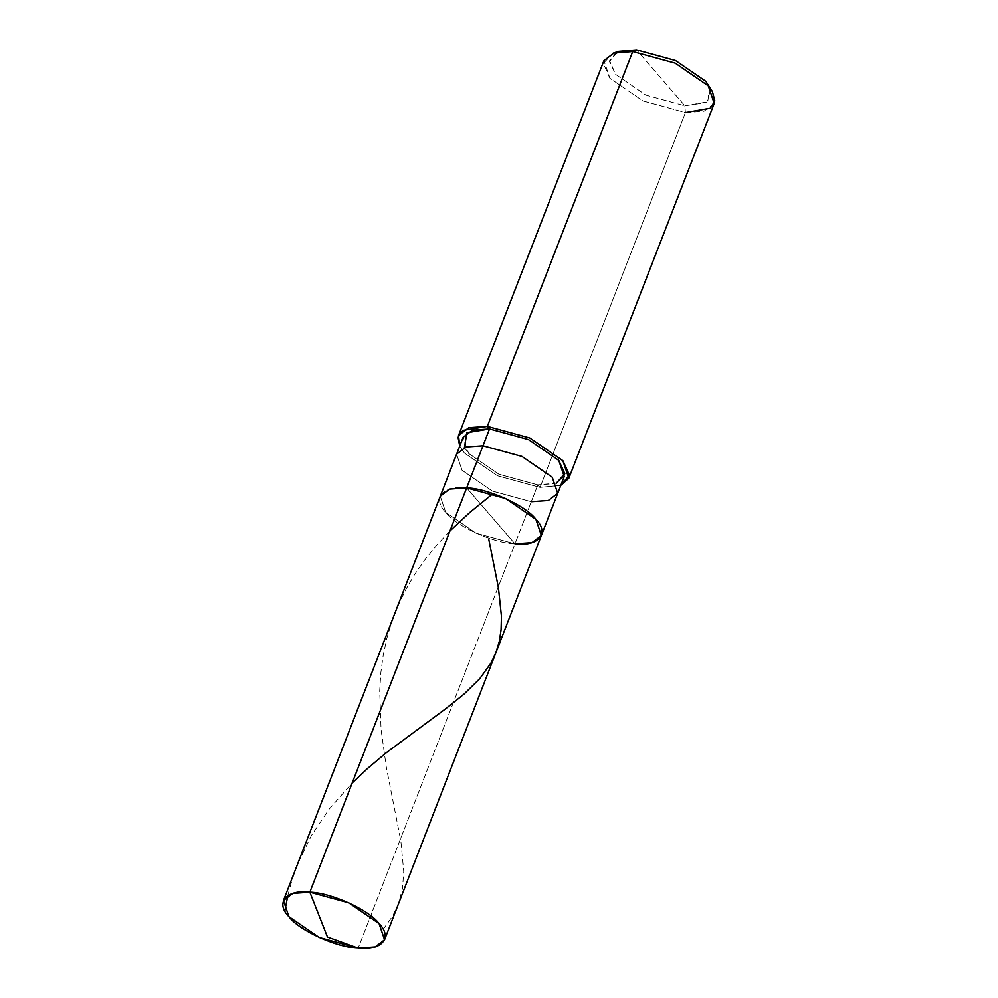 <?xml version="1.0" encoding="UTF-8"?>
<svg xmlns="http://www.w3.org/2000/svg" width="998" height="998" viewBox="0 0 998 998"><rect width="100%" height="100%" fill="white"/><g stroke="black" fill="none" stroke-linecap="round" stroke-linejoin="round"><path stroke-width="0.75" stroke-dasharray="4.99 3.74" d="M541.365 535.464L532.009 542.6L514.968 543.823L466.665 487.885L514.968 543.823L476.009 533.169L445.719 512.373L440.255 496.243L445.719 512.373L476.009 533.169L514.968 543.823L466.665 487.885C443.262 484.916 431.747 498.376 445.719 512.373C455.649 526.058 493.736 543.349 514.968 543.823L358.157 948.1L514.968 543.823C493.736 543.349 455.649 526.058 445.719 512.373C431.747 498.376 443.262 484.916 466.665 487.885L514.968 543.823L531.298 501.707L492.338 491.053L462.049 470.258L456.597 454.127L462.049 470.258L492.338 491.053L531.298 501.707L537.835 484.853L498.875 474.212L468.586 453.416L463.134 437.286M464.444 447.491L468.586 453.416L498.875 474.212L537.835 484.853L540.03 487.398L685.414 112.587L684.853 105.825L636.549 49.9L684.853 105.825L706.721 102.557L710.776 89.072M613.196 53.193L603.291 63.373L609.865 78.281L642.912 100.96L685.414 112.587L540.03 487.398L560.814 485.327L540.03 487.398L497.528 475.784L464.482 453.092L459.704 446.106L464.482 453.092L497.528 475.784L540.03 487.398L537.835 484.853L514.968 543.823M714.219 103.468L704.014 111.252L685.414 112.587L642.912 100.96L609.865 78.281L603.915 60.691M616.165 52.383L609.541 61.764L615.604 74.388L645.893 95.172L684.853 105.825L645.893 95.172L615.604 74.388L609.578 60.728L618.66 51.385M557.707 493.349L548.351 500.485L531.298 501.707M564.232 476.508L554.888 483.643L537.835 484.853L556.385 483.144M709.603 86.664L707.757 101.858L684.853 105.825L685.414 112.587M383.145 929.375L392.638 916.102L398.713 903.215L402.568 887.971L403.728 871.316L400.884 841.214L386.251 766.801L381.061 729.376L379.702 690.841L380.849 672.677L383.132 655.786L386.912 638.046L391.765 621.779L398.327 604.913L405.749 589.643L414.345 574.96L424.686 560.015L436.114 545.844L449.973 530.911M287.823 895.543L292.327 878.914L297.629 863.994L311.438 835.488L329.178 809.116L352.194 782.993"/><path stroke-width="1.5" d="M514.968 543.823C538.359 546.792 549.886 533.319 535.914 519.334C525.983 505.649 487.897 488.359 466.665 487.885L309.854 892.175L327.469 936.997L358.157 948.1C336.925 947.626 298.839 930.336 288.909 916.651C274.937 902.666 286.451 889.193 309.854 892.175L292.801 893.397L283.444 900.533L288.909 916.651L319.198 937.446L358.157 948.1L327.469 936.997L309.854 892.175C331.087 892.649 369.173 909.939 379.103 923.612C393.075 937.609 381.548 951.069 358.157 948.1L375.198 946.877L384.554 939.742L379.103 923.612L348.813 902.828L309.854 892.175L466.665 487.885L505.624 498.538L535.914 519.334L541.365 535.464L535.914 519.334L505.624 498.538L466.665 487.885L449.611 489.107L440.255 496.243L449.611 489.107L466.665 487.885C487.897 488.359 525.983 505.649 535.914 519.334C549.886 533.319 538.359 546.792 514.968 543.823L532.009 542.6L541.365 535.464L557.707 493.349L552.243 477.219L521.954 456.423L482.995 445.769L466.665 487.885L482.995 445.769L465.954 446.992L456.597 454.127L465.954 446.992L482.995 445.769L521.954 456.423L552.243 477.219L557.707 493.349L564.232 476.508L558.78 460.377L528.491 439.582L489.531 428.928L482.995 445.769L489.531 428.928L466.877 432.72L464.444 447.491M710.776 89.072L705.798 81.349L675.509 60.554L636.549 49.9L632.72 51.572L487.336 426.383L489.531 428.928L487.336 426.383L468.736 427.718L458.531 435.502L459.704 446.106L458.045 437.249L462.835 430.375L487.336 426.383L529.838 438.01L562.884 460.689L569.484 475.085L560.814 485.327L568.835 478.279L562.884 460.689L529.838 438.01L487.336 426.383L632.72 51.572L613.196 53.193L618.66 51.385L636.549 49.9L616.165 52.383M283.444 900.533L463.134 437.286L472.491 430.15L489.531 428.928L528.491 439.582L558.78 460.377L564.831 473.776L556.385 483.144M458.531 435.502L603.915 60.691L614.119 52.906L632.72 51.572L675.222 63.186L708.268 85.878L714.219 103.468L568.835 478.279M531.298 501.707L548.351 500.485L557.707 493.349M685.414 112.587L710.401 108.246L714.817 100.935L712.41 91.666L708.268 85.878L675.222 63.186L632.72 51.572L636.549 49.9L675.509 60.554L705.798 81.349L712.41 91.666M449.973 530.911L469.883 512.386L492.226 494.247M284.854 910.9L287.823 895.543M352.194 782.993L367.289 768.697L386.064 752.891L445.545 708.867L464.12 694.022L479.826 678.578L491.004 662.996L495.944 652.58L499.274 641.539L501.083 629.763L501.458 616.415L498.414 587.647L488.746 539.132M384.554 939.742L541.365 535.464"/></g></svg>
